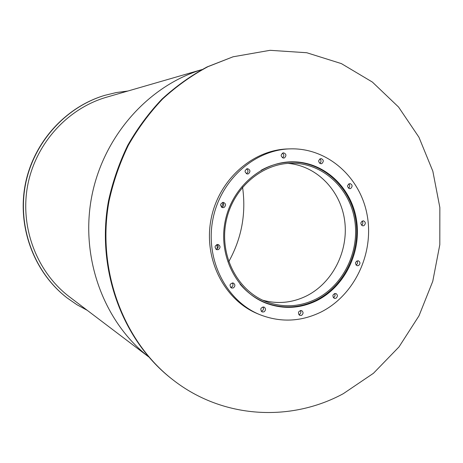 <?xml version="1.0" encoding="UTF-8"?>
<svg xmlns="http://www.w3.org/2000/svg" width="463" height="463" viewBox="0 0 463 463"><rect width="100%" height="100%" fill="white"/><g stroke="black" fill="none" stroke-linecap="round" stroke-linejoin="round"><path stroke-width="0.69" d="M315.633 299.26C299.677 306.905 283.454 307.814 266.96 301.986C238.034 291.377 219.474 256.444 225.875 222.61C232.032 188.73 261.884 162.779 292.691 163.248C323.261 163.462 349.698 188.4 354.687 219.994C359.849 251.565 343.257 285.625 315.633 299.26M262.695 300.198C277.551 304.255 292.014 302.9 306.084 296.146C332.446 283.194 348.674 251.293 344.709 221.048C340.872 190.791 317.028 165.858 288.073 163.387M261.138 170.28C271.115 164.782 281.573 162.038 292.5 162.044C323.625 162.177 350.578 187.509 355.7 219.647C360.99 251.762 344.131 286.435 316.021 300.319C299.735 308.126 283.177 309.035 266.352 303.039C256.143 299.127 247.369 292.819 240.025 284.108M316.617 300.701C300.244 308.555 283.605 309.463 266.688 303.421C237.27 292.512 218.426 256.913 224.949 222.437C231.222 187.914 261.578 161.442 292.957 161.807C324.222 161.923 351.313 187.365 356.458 219.647C361.777 251.907 344.848 286.747 316.617 300.701M300.238 162.577L291.869 161.813M265.675 303.028L273.766 305.32M350.676 188.499L349.652 188.696C346.816 186.815 346.926 185.096 349.982 183.551C352.522 184.743 352.754 186.392 350.676 188.499M348.471 188.238C349.999 186.861 350.086 185.408 348.743 183.869M321.837 163.578L320.928 163.775C317.925 162.021 317.942 160.279 320.981 158.543C323.706 159.694 323.99 161.367 321.837 163.578M319.783 163.433C321.391 161.917 321.409 160.401 319.829 158.878M284.444 157.906L283.541 158.103C280.428 156.372 280.416 154.601 283.512 152.796C286.348 153.942 286.661 155.643 284.444 157.906M282.476 157.837C284.259 156.234 284.253 154.648 282.447 153.085M248.417 173.804L247.375 174.007C244.256 172.12 244.314 170.332 247.555 168.642C250.373 169.857 250.662 171.576 248.417 173.804M246.403 173.752L246.455 173.729C248.446 172.138 248.486 170.506 246.571 168.839M224.005 207.488L222.674 207.679C219.717 205.468 219.96 203.691 223.398 202.337C226.025 203.685 226.228 205.404 224.005 207.488M221.783 207.366L222.165 207.227C224.127 205.711 224.219 204.108 222.454 202.406M218.461 249.574L216.806 249.719C214.149 247.155 214.606 245.419 218.177 244.51C220.515 245.986 220.608 247.67 218.461 249.574M215.955 249.291L216.655 249.082C218.507 247.717 218.698 246.177 217.228 244.464M233.335 287.94L231.471 288.038C229.104 285.272 229.712 283.593 233.294 283.003C235.378 284.531 235.389 286.175 233.335 287.94M230.615 287.477L231.459 287.245C233.178 286.024 233.45 284.571 232.276 282.881M264.003 311.871L262.116 311.958C259.888 309.168 260.53 307.525 264.043 307.033C266.005 308.543 265.988 310.158 264.003 311.871M261.213 311.286L261.989 311.055C263.592 309.932 263.904 308.549 262.932 306.9M301.575 315.355L299.798 315.459C297.57 312.78 298.16 311.148 301.569 310.563C303.525 312.027 303.525 313.625 301.575 315.355M298.826 314.724L299.387 314.527C300.927 313.451 301.251 312.103 300.36 310.482M335.953 298.253L334.355 298.398C332.035 295.898 332.521 294.254 335.82 293.467C337.857 294.873 337.903 296.47 335.953 298.253M333.302 297.657L333.609 297.53C335.131 296.453 335.444 295.105 334.541 293.496M358.53 265.559L357.141 265.733C354.664 263.441 355.028 261.78 358.229 260.738C360.405 262.075 360.503 263.684 358.53 265.559M356.012 265.044L356.088 265.01C357.639 263.893 357.911 262.515 356.915 260.889M363.895 225.666L362.708 225.857C360.052 223.785 360.283 222.095 363.397 220.787C365.747 222.055 365.915 223.681 363.895 225.666M361.528 225.273C363.056 224.04 363.252 222.634 362.107 221.048M320.859 312.126C300.742 321.843 280.346 322.665 259.674 314.597C226.268 300.956 205.219 259.888 212.72 220.168C219.966 180.402 254.337 149.618 290.411 148.86C327.775 147.807 360.648 177.462 367.257 215.648C374.098 253.799 354.357 295.406 320.859 312.126M259.674 314.597L257.677 313.764C224.428 300.186 203.477 259.338 210.931 219.838C218.137 180.292 252.341 149.676 288.246 148.924L290.411 148.86M87.252 310.326L76.945 304.729L67.239 298.022C34.661 272.875 17.432 227.929 25.303 185.408C33.203 142.899 65.405 107.115 104.835 95.332L116.3 92.548L127.927 91.02M67.239 298.022L66.967 297.807C34.43 272.701 17.229 227.819 25.089 185.374C32.977 142.928 65.127 107.202 104.499 95.43L104.835 95.332M263.615 302.003L262.643 301.72M217.402 248.567L216.8 244.568M221.482 207.152L223.201 203.072M288.565 161.946L289.578 162.033M288.617 162.027L288.084 161.981M262.208 301.517L262.718 301.662M343.32 393.672C290.781 422.181 222.952 418.917 173.11 379.967C123.268 341.642 96.31 269.721 109.077 200.948C113.348 181.554 119.772 163.005 128.349 145.289C138.061 128.274 149.497 112.833 162.652 98.949C176.629 86.135 191.717 75.382 207.904 66.689L233.045 56.799L270.062 50.311L306.755 52.736L341.37 63.599L372.379 82.067L398.556 107.04L418.934 137.216L432.836 171.2L439.85 207.522L439.809 244.707L432.766 281.29L418.998 315.824L398.996 346.92L373.456 373.276L343.32 393.672M173.11 379.967L172.41 379.423C122.678 341.179 95.783 269.443 108.516 200.844C112.775 181.502 119.188 162.993 127.742 145.324C137.43 128.355 148.837 112.949 161.963 99.105C175.911 86.321 190.959 75.591 207.111 66.921L233.045 56.799M228.739 261.688C241.669 238.387 246.275 213.547 242.56 187.162M148.559 356.77C104.059 322.138 80.249 258.423 91.506 197.689C102.774 136.955 147.853 86.02 201.81 69.647C147.853 86.02 102.774 136.955 91.506 197.689C80.249 258.423 104.059 322.138 148.559 356.77M148.611 356.834L69.583 296.933C37.098 272.389 19.799 227.912 27.595 185.837C35.408 143.762 67.5 108.446 106.635 97.184L201.885 69.606M261.728 301.286L266.352 303.039M287.558 162.021L292.5 162.044"/></g></svg>
